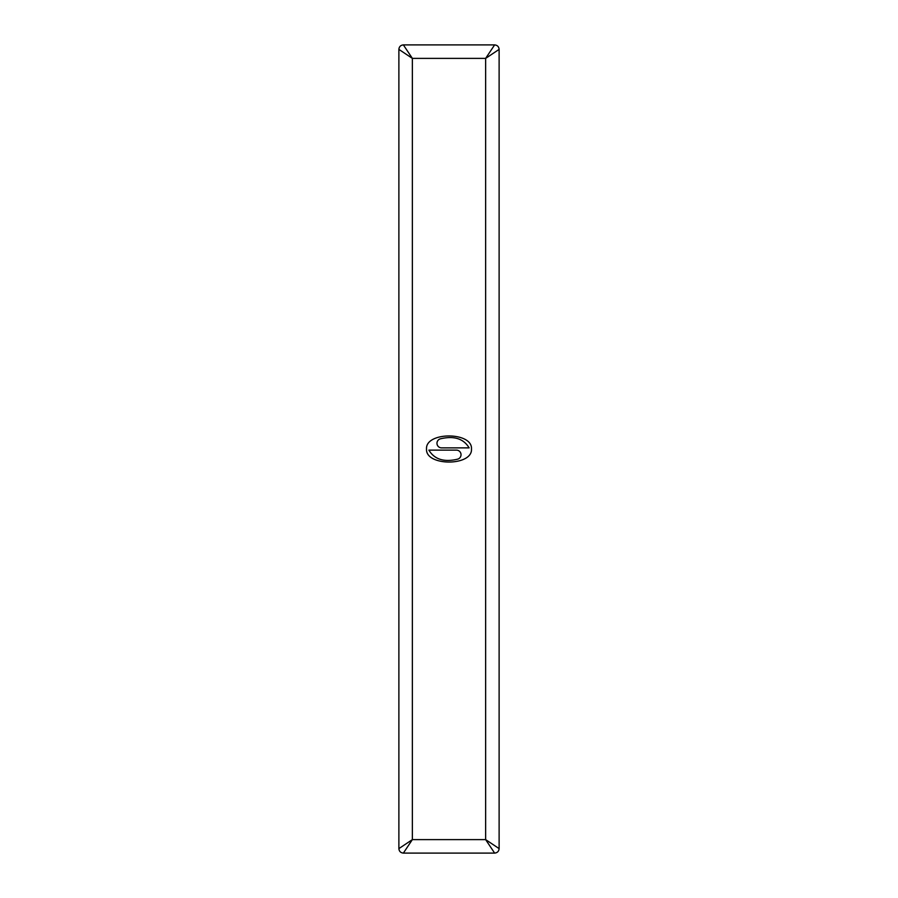 <?xml version="1.0" encoding="UTF-8"?>
<svg xmlns="http://www.w3.org/2000/svg" width="898" height="898" viewBox="0 0 898 898"><rect width="100%" height="100%" fill="white"/><g stroke="black" fill="none" stroke-linecap="round" stroke-linejoin="round"><path stroke-width="1.35" d="M485.638 58.381L494.63 44.9L403.37 44.9L412.362 58.381L398.88 49.39L398.88 848.61L412.362 839.619L403.37 853.1L494.63 853.1L485.638 839.619L499.12 848.61L499.12 49.39L485.638 58.381L412.362 58.381L412.362 839.619L485.638 839.619L485.638 58.381M471.472 449C472.707 431.612 425.293 431.612 426.528 449C425.293 466.388 472.707 466.388 471.472 449M469.126 447.877L441.625 447.877A4.602 4.602 0 0 1 440.469 438.808C454.018 435.597 463.559 438.628 469.126 447.877M428.874 450.123L456.375 450.123A4.602 4.602 0 0 1 457.531 459.192C443.982 462.403 434.441 459.372 428.874 450.123M499.12 49.39C498.85 46.662 497.357 45.169 494.63 44.9L403.37 44.9C400.643 45.169 399.15 46.662 398.88 49.39L398.88 848.61C399.15 851.338 400.643 852.831 403.37 853.1L494.63 853.1C497.357 852.831 498.85 851.338 499.12 848.61L499.12 49.39"/></g></svg>
